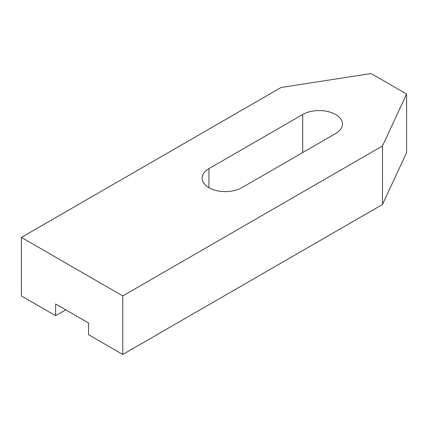 <?xml version="1.0" encoding="UTF-8"?>
<svg xmlns="http://www.w3.org/2000/svg" width="428" height="428" viewBox="0 0 428 428"><rect width="100%" height="100%" fill="white"/><g stroke="black" fill="none" stroke-linecap="round" stroke-linejoin="round"><path stroke-width="0.64" d="M65.752 309.835L55.613 315.687L55.613 303.982L88.559 323.001L88.559 334.707L122.766 354.459L382.482 204.514L406.6 152.55L406.6 94.026L382.482 145.991L122.766 295.935L21.4 237.412L281.116 87.467L371.119 73.541L406.6 94.026M21.4 237.412L21.4 295.935L55.613 315.687M122.766 354.459L122.766 295.935M302.698 114.506A23.294 13.45 180 0 1 328.083 111.59A23.294 13.45 180 0 1 342.464 124.018A23.294 13.45 180 0 1 335.643 133.531L241.879 187.662A23.294 13.45 180 0 1 216.488 190.578A23.294 13.45 180 0 1 202.107 178.155A23.294 13.45 180 0 1 208.934 168.643L302.698 114.506L302.698 152.55M382.482 204.514L382.482 145.991M208.934 187.662L208.934 168.643"/></g></svg>
